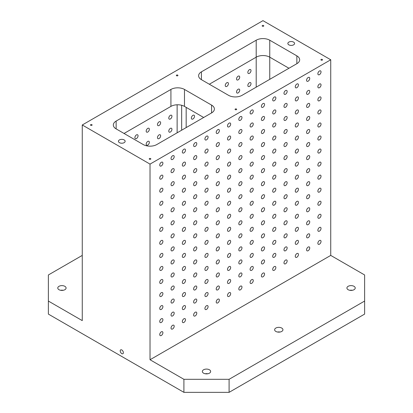 <?xml version="1.0" encoding="UTF-8"?>
<svg xmlns="http://www.w3.org/2000/svg" width="413" height="413" viewBox="0 0 413 413"><rect width="100%" height="100%" fill="white"/><g stroke="black" fill="none" stroke-linecap="round" stroke-linejoin="round"><path stroke-width="0.62" d="M161.323 162.288A2.235 1.291 -60 0 1 162.438 162.175A2.235 1.291 -60 0 1 162.438 164.756A2.235 1.291 -60 0 1 160.203 166.047A2.235 1.291 -60 0 1 159.862 164.255A2.235 1.291 -60 0 1 161.323 162.288M116.141 121.071A9.582 5.534 0 0 0 113.332 124.984A9.582 5.534 0 0 0 116.141 128.897L116.141 121.071L170.92 89.445A9.582 5.534 0 0 1 184.477 89.445L184.477 106.399A9.582 5.534 0 0 0 170.92 106.399L124.05 133.461L170.951 106.384M184.477 106.399L203.676 117.488M269.751 79.337L269.751 57.17L288.95 68.253L269.751 57.17A9.582 5.534 0 0 0 256.199 57.17L209.324 84.231L256.199 57.17L256.199 40.211L201.415 71.841A9.582 5.534 0 0 0 198.612 75.755A9.582 5.534 0 0 0 201.415 79.663L228.523 95.315A9.582 5.534 0 0 0 242.08 95.315L296.859 63.69A9.582 5.534 0 0 0 299.668 59.777A9.582 5.534 0 0 0 296.859 55.863L269.751 40.211A9.582 5.534 0 0 0 256.199 40.211M192.948 115.335A2.235 1.291 120 0 0 191.487 117.307A2.235 1.291 120 0 0 191.828 119.099A2.235 1.291 120 0 0 192.948 118.985A2.235 1.291 120 0 0 194.409 117.018A2.235 1.291 120 0 0 194.064 115.227A2.235 1.291 120 0 0 192.948 115.335M226.83 82.729A2.235 1.291 120 0 0 225.369 84.701A2.235 1.291 120 0 0 225.715 86.493A2.235 1.291 120 0 0 226.83 86.384A2.235 1.291 120 0 0 228.291 84.412A2.235 1.291 120 0 0 227.95 82.621A2.235 1.291 120 0 0 226.83 82.729M238.125 76.209A2.235 1.291 120 0 0 236.664 78.181A2.235 1.291 120 0 0 237.005 79.972A2.235 1.291 120 0 0 238.125 79.859A2.235 1.291 120 0 0 239.586 77.892A2.235 1.291 120 0 0 239.246 76.1A2.235 1.291 120 0 0 238.125 76.209M238.125 89.249A2.235 1.291 120 0 0 236.664 91.221A2.235 1.291 120 0 0 237.005 93.013A2.235 1.291 120 0 0 238.125 92.904A2.235 1.291 120 0 0 239.586 90.932A2.235 1.291 120 0 0 239.246 89.141A2.235 1.291 120 0 0 238.125 89.249M249.421 69.689A2.235 1.291 120 0 0 247.96 71.661A2.235 1.291 120 0 0 248.301 73.452A2.235 1.291 120 0 0 249.421 73.338A2.235 1.291 120 0 0 250.882 71.372A2.235 1.291 120 0 0 250.536 69.58A2.235 1.291 120 0 0 249.421 69.689M249.421 82.729A2.235 1.291 120 0 0 247.96 84.701A2.235 1.291 120 0 0 248.301 86.493A2.235 1.291 120 0 0 249.421 86.384A2.235 1.291 120 0 0 250.882 84.412A2.235 1.291 120 0 0 250.536 82.621A2.235 1.291 120 0 0 249.421 82.729M136.471 134.896A2.235 1.291 120 0 0 135.01 136.868A2.235 1.291 120 0 0 135.356 138.66A2.235 1.291 120 0 0 136.471 138.551A2.235 1.291 120 0 0 137.932 136.579A2.235 1.291 120 0 0 137.591 134.788A2.235 1.291 120 0 0 136.471 134.896M147.766 128.376A2.235 1.291 120 0 0 146.305 130.348A2.235 1.291 120 0 0 146.651 132.139A2.235 1.291 120 0 0 147.766 132.031A2.235 1.291 120 0 0 149.227 130.059A2.235 1.291 120 0 0 148.886 128.267A2.235 1.291 120 0 0 147.766 128.376M147.766 141.422A2.235 1.291 120 0 0 146.305 143.388A2.235 1.291 120 0 0 146.651 145.18A2.235 1.291 120 0 0 147.766 145.071A2.235 1.291 120 0 0 149.227 143.099A2.235 1.291 120 0 0 148.886 141.308A2.235 1.291 120 0 0 147.766 141.422M159.062 121.856A2.235 1.291 120 0 0 157.601 123.828A2.235 1.291 120 0 0 157.942 125.619A2.235 1.291 120 0 0 159.062 125.511A2.235 1.291 120 0 0 160.523 123.539A2.235 1.291 120 0 0 160.182 121.747A2.235 1.291 120 0 0 159.062 121.856M159.062 134.896A2.235 1.291 120 0 0 157.601 136.868A2.235 1.291 120 0 0 157.942 138.66A2.235 1.291 120 0 0 159.062 138.551A2.235 1.291 120 0 0 160.523 136.579A2.235 1.291 120 0 0 160.182 134.788A2.235 1.291 120 0 0 159.062 134.896M170.357 115.335A2.235 1.291 120 0 0 168.896 117.307A2.235 1.291 120 0 0 169.237 119.099A2.235 1.291 120 0 0 170.357 118.985A2.235 1.291 120 0 0 171.818 117.018A2.235 1.291 120 0 0 171.472 115.227A2.235 1.291 120 0 0 170.357 115.335M170.357 128.376A2.235 1.291 120 0 0 168.896 130.348A2.235 1.291 120 0 0 169.237 132.139A2.235 1.291 120 0 0 170.357 132.031A2.235 1.291 120 0 0 171.818 130.059A2.235 1.291 120 0 0 171.472 128.267A2.235 1.291 120 0 0 170.357 128.376M186.17 107.38L186.17 127.596M181.653 105.274L181.653 130.203M330.741 59.777L262.973 20.65L82.259 124.984L150.027 164.111L330.741 59.777L330.741 255.41L364.627 274.97L364.627 314.097L229.091 392.35L183.909 392.35L183.909 379.31L229.091 379.31L229.091 392.35M183.909 392.35L48.373 314.097L48.373 274.97L82.259 255.41M280.06 332.031A4.151 2.395 0 0 0 277.515 332.031M288.837 42.105A3.356 1.936 180 0 1 292.497 41.682A3.356 1.936 180 0 1 294.567 43.473A3.356 1.936 180 0 1 291.211 45.409A3.356 1.936 180 0 1 287.856 43.473A3.356 1.936 180 0 1 288.837 42.105M119.419 139.919A3.356 1.936 180 0 1 123.074 139.501A3.356 1.936 180 0 1 125.144 141.287A3.356 1.936 180 0 1 121.789 143.223A3.356 1.936 180 0 1 118.433 141.287A3.356 1.936 180 0 1 119.419 139.919M262.41 25.539A0.8 0.459 180 0 1 263.277 25.441A0.8 0.459 180 0 1 263.773 25.869A0.8 0.459 180 0 1 262.973 26.329A0.8 0.459 180 0 1 262.178 25.869A0.8 0.459 180 0 1 262.41 25.539M90.726 124.659A0.8 0.459 180 0 1 91.598 124.561A0.8 0.459 180 0 1 92.094 124.984A0.8 0.459 180 0 1 91.294 125.449A0.8 0.459 180 0 1 90.493 124.984A0.8 0.459 180 0 1 90.726 124.659M149.46 158.571A0.8 0.459 180 0 1 150.332 158.468A0.8 0.459 180 0 1 150.822 158.897A0.8 0.459 180 0 1 150.027 159.356A0.8 0.459 180 0 1 149.227 158.897A0.8 0.459 180 0 1 149.46 158.571M235.302 109.011A0.8 0.459 180 0 1 236.174 108.908A0.8 0.459 180 0 1 236.664 109.337A0.8 0.459 180 0 1 235.864 109.796A0.8 0.459 180 0 1 235.069 109.337A0.8 0.459 180 0 1 235.302 109.011M321.144 59.451A0.8 0.459 180 0 1 322.011 59.348A0.8 0.459 180 0 1 322.507 59.777A0.8 0.459 180 0 1 321.706 60.236A0.8 0.459 180 0 1 320.906 59.777A0.8 0.459 180 0 1 321.144 59.451M176.568 75.099A0.8 0.459 180 0 1 177.44 75.001A0.8 0.459 180 0 1 177.931 75.424A0.8 0.459 180 0 1 177.136 75.889A0.8 0.459 180 0 1 176.336 75.424A0.8 0.459 180 0 1 176.568 75.099M121.789 353.616A2.235 1.291 60 0 1 120.328 351.644A2.235 1.291 60 0 1 120.668 349.852A2.235 1.291 60 0 1 122.909 351.143A2.235 1.291 60 0 1 122.909 353.724A2.235 1.291 60 0 1 121.789 353.616M352.346 290.298A4.151 2.395 0 0 0 349.801 290.298M348.138 286.317A4.151 2.395 180 0 1 352.661 285.801A4.151 2.395 180 0 1 355.226 288.016A4.151 2.395 180 0 1 351.076 290.411A4.151 2.395 180 0 1 346.92 288.016A4.151 2.395 180 0 1 348.138 286.317M63.199 290.298A4.151 2.395 0 0 0 60.654 290.298M58.992 286.317A4.151 2.395 180 0 1 63.514 285.801A4.151 2.395 180 0 1 66.08 288.016A4.151 2.395 180 0 1 61.924 290.411A4.151 2.395 180 0 1 57.774 288.016A4.151 2.395 180 0 1 58.992 286.317M207.775 373.765A4.151 2.395 0 0 0 205.225 373.765M203.563 369.785A4.151 2.395 180 0 1 208.09 369.268A4.151 2.395 180 0 1 210.651 371.483A4.151 2.395 180 0 1 206.5 373.879A4.151 2.395 180 0 1 202.349 371.483A4.151 2.395 180 0 1 203.563 369.785M275.848 328.051A4.151 2.395 180 0 1 280.375 327.535A4.151 2.395 180 0 1 282.941 329.75A4.151 2.395 180 0 1 278.785 332.145A4.151 2.395 180 0 1 274.635 329.75A4.151 2.395 180 0 1 275.848 328.051M251.677 201.415A2.235 1.291 -60 0 1 252.797 201.301A2.235 1.291 -60 0 1 252.797 203.883A2.235 1.291 -60 0 1 250.562 205.178A2.235 1.291 -60 0 1 250.216 203.382A2.235 1.291 -60 0 1 251.677 201.415M251.677 214.455A2.235 1.291 -60 0 1 252.797 214.347A2.235 1.291 -60 0 1 252.797 216.928A2.235 1.291 -60 0 1 250.562 218.219A2.235 1.291 -60 0 1 250.216 216.427A2.235 1.291 -60 0 1 251.677 214.455M251.677 188.369A2.235 1.291 -60 0 1 252.797 188.261A2.235 1.291 -60 0 1 252.797 190.842A2.235 1.291 -60 0 1 250.562 192.133A2.235 1.291 -60 0 1 250.216 190.341A2.235 1.291 -60 0 1 251.677 188.369M251.677 227.496A2.235 1.291 -60 0 1 252.797 227.387A2.235 1.291 -60 0 1 252.797 229.969A2.235 1.291 -60 0 1 250.562 231.259A2.235 1.291 -60 0 1 250.216 229.468A2.235 1.291 -60 0 1 251.677 227.496M251.677 240.542A2.235 1.291 -60 0 1 252.797 240.428A2.235 1.291 -60 0 1 252.797 243.009A2.235 1.291 -60 0 1 250.562 244.305A2.235 1.291 -60 0 1 250.216 242.508A2.235 1.291 -60 0 1 251.677 240.542M251.677 253.582A2.235 1.291 -60 0 1 252.797 253.474A2.235 1.291 -60 0 1 252.797 256.055A2.235 1.291 -60 0 1 250.562 257.345A2.235 1.291 -60 0 1 250.216 255.554A2.235 1.291 -60 0 1 251.677 253.582M251.677 266.622A2.235 1.291 -60 0 1 252.797 266.514A2.235 1.291 -60 0 1 252.797 269.095A2.235 1.291 -60 0 1 250.562 270.386A2.235 1.291 -60 0 1 250.216 268.595A2.235 1.291 -60 0 1 251.677 266.622M251.677 279.668A2.235 1.291 -60 0 1 252.797 279.555A2.235 1.291 -60 0 1 252.797 282.136A2.235 1.291 -60 0 1 250.562 283.432A2.235 1.291 -60 0 1 250.216 281.635A2.235 1.291 -60 0 1 251.677 279.668M262.973 103.596A2.235 1.291 -60 0 1 264.093 103.487A2.235 1.291 -60 0 1 264.093 106.069A2.235 1.291 -60 0 1 261.857 107.359A2.235 1.291 -60 0 1 261.512 105.568A2.235 1.291 -60 0 1 262.973 103.596M262.973 116.642A2.235 1.291 -60 0 1 264.093 116.528A2.235 1.291 -60 0 1 264.093 119.109A2.235 1.291 -60 0 1 261.857 120.4A2.235 1.291 -60 0 1 261.512 118.608A2.235 1.291 -60 0 1 262.973 116.642M262.973 129.682A2.235 1.291 -60 0 1 264.093 129.568A2.235 1.291 -60 0 1 264.093 132.155A2.235 1.291 -60 0 1 261.857 133.445A2.235 1.291 -60 0 1 261.512 131.654A2.235 1.291 -60 0 1 262.973 129.682M262.973 194.895A2.235 1.291 -60 0 1 264.093 194.781A2.235 1.291 -60 0 1 264.093 197.362A2.235 1.291 -60 0 1 261.857 198.653A2.235 1.291 -60 0 1 261.512 196.862A2.235 1.291 -60 0 1 262.973 194.895M262.973 207.935A2.235 1.291 -60 0 1 264.093 207.822A2.235 1.291 -60 0 1 264.093 210.408A2.235 1.291 -60 0 1 261.857 211.699A2.235 1.291 -60 0 1 261.512 209.907A2.235 1.291 -60 0 1 262.973 207.935M262.973 181.849A2.235 1.291 -60 0 1 264.093 181.741A2.235 1.291 -60 0 1 264.093 184.322A2.235 1.291 -60 0 1 261.857 185.613A2.235 1.291 -60 0 1 261.512 183.821A2.235 1.291 -60 0 1 262.973 181.849M262.973 220.976A2.235 1.291 -60 0 1 264.093 220.867A2.235 1.291 -60 0 1 264.093 223.448A2.235 1.291 -60 0 1 261.857 224.739A2.235 1.291 -60 0 1 261.512 222.948A2.235 1.291 -60 0 1 262.973 220.976M262.973 234.021A2.235 1.291 -60 0 1 264.093 233.908A2.235 1.291 -60 0 1 264.093 236.489A2.235 1.291 -60 0 1 261.857 237.78A2.235 1.291 -60 0 1 261.512 235.988A2.235 1.291 -60 0 1 262.973 234.021M262.973 247.062A2.235 1.291 -60 0 1 264.093 246.948A2.235 1.291 -60 0 1 264.093 249.535A2.235 1.291 -60 0 1 261.857 250.825A2.235 1.291 -60 0 1 261.512 249.034A2.235 1.291 -60 0 1 262.973 247.062M262.973 260.102A2.235 1.291 -60 0 1 264.093 259.994A2.235 1.291 -60 0 1 264.093 262.575A2.235 1.291 -60 0 1 261.857 263.866A2.235 1.291 -60 0 1 261.512 262.074A2.235 1.291 -60 0 1 262.973 260.102M262.973 273.148A2.235 1.291 -60 0 1 264.093 273.034A2.235 1.291 -60 0 1 264.093 275.616A2.235 1.291 -60 0 1 261.857 276.906A2.235 1.291 -60 0 1 261.512 275.115A2.235 1.291 -60 0 1 262.973 273.148M274.268 97.076A2.235 1.291 -60 0 1 275.388 96.967A2.235 1.291 -60 0 1 275.388 99.548A2.235 1.291 -60 0 1 273.153 100.839A2.235 1.291 -60 0 1 272.807 99.048A2.235 1.291 -60 0 1 274.268 97.076M274.268 110.116A2.235 1.291 -60 0 1 275.388 110.008A2.235 1.291 -60 0 1 275.388 112.589A2.235 1.291 -60 0 1 273.153 113.88A2.235 1.291 -60 0 1 272.807 112.088A2.235 1.291 -60 0 1 274.268 110.116M274.268 123.162A2.235 1.291 -60 0 1 275.388 123.048A2.235 1.291 -60 0 1 275.388 125.629A2.235 1.291 -60 0 1 273.153 126.925A2.235 1.291 -60 0 1 272.807 125.129A2.235 1.291 -60 0 1 274.268 123.162M274.268 188.369A2.235 1.291 -60 0 1 275.388 188.261A2.235 1.291 -60 0 1 275.388 190.842A2.235 1.291 -60 0 1 273.153 192.133A2.235 1.291 -60 0 1 272.807 190.341A2.235 1.291 -60 0 1 274.268 188.369M274.268 201.415A2.235 1.291 -60 0 1 275.388 201.301A2.235 1.291 -60 0 1 275.388 203.883A2.235 1.291 -60 0 1 273.153 205.178A2.235 1.291 -60 0 1 272.807 203.382A2.235 1.291 -60 0 1 274.268 201.415M274.268 175.329A2.235 1.291 -60 0 1 275.388 175.22A2.235 1.291 -60 0 1 275.388 177.802A2.235 1.291 -60 0 1 273.153 179.092A2.235 1.291 -60 0 1 272.807 177.301A2.235 1.291 -60 0 1 274.268 175.329M274.268 214.455A2.235 1.291 -60 0 1 275.388 214.347A2.235 1.291 -60 0 1 275.388 216.928A2.235 1.291 -60 0 1 273.153 218.219A2.235 1.291 -60 0 1 272.807 216.427A2.235 1.291 -60 0 1 274.268 214.455M274.268 227.496A2.235 1.291 -60 0 1 275.388 227.387A2.235 1.291 -60 0 1 275.388 229.969A2.235 1.291 -60 0 1 273.153 231.259A2.235 1.291 -60 0 1 272.807 229.468A2.235 1.291 -60 0 1 274.268 227.496M274.268 240.542A2.235 1.291 -60 0 1 275.388 240.428A2.235 1.291 -60 0 1 275.388 243.009A2.235 1.291 -60 0 1 273.153 244.305A2.235 1.291 -60 0 1 272.807 242.508A2.235 1.291 -60 0 1 274.268 240.542M274.268 253.582A2.235 1.291 -60 0 1 275.388 253.474A2.235 1.291 -60 0 1 275.388 256.055A2.235 1.291 -60 0 1 273.153 257.345A2.235 1.291 -60 0 1 272.807 255.554A2.235 1.291 -60 0 1 274.268 253.582M274.268 266.622A2.235 1.291 -60 0 1 275.388 266.514A2.235 1.291 -60 0 1 275.388 269.095A2.235 1.291 -60 0 1 273.153 270.386A2.235 1.291 -60 0 1 272.807 268.595A2.235 1.291 -60 0 1 274.268 266.622M285.564 90.555A2.235 1.291 -60 0 1 286.684 90.447A2.235 1.291 -60 0 1 286.684 93.028A2.235 1.291 -60 0 1 284.443 94.319A2.235 1.291 -60 0 1 284.103 92.527A2.235 1.291 -60 0 1 285.564 90.555M285.564 103.596A2.235 1.291 -60 0 1 286.684 103.487A2.235 1.291 -60 0 1 286.684 106.069A2.235 1.291 -60 0 1 284.443 107.359A2.235 1.291 -60 0 1 284.103 105.568A2.235 1.291 -60 0 1 285.564 103.596M285.564 116.642A2.235 1.291 -60 0 1 286.684 116.528A2.235 1.291 -60 0 1 286.684 119.109A2.235 1.291 -60 0 1 284.443 120.4A2.235 1.291 -60 0 1 284.103 118.608A2.235 1.291 -60 0 1 285.564 116.642M285.564 181.849A2.235 1.291 -60 0 1 286.684 181.741A2.235 1.291 -60 0 1 286.684 184.322A2.235 1.291 -60 0 1 284.443 185.613A2.235 1.291 -60 0 1 284.103 183.821A2.235 1.291 -60 0 1 285.564 181.849M285.564 194.895A2.235 1.291 -60 0 1 286.684 194.781A2.235 1.291 -60 0 1 286.684 197.362A2.235 1.291 -60 0 1 284.443 198.653A2.235 1.291 -60 0 1 284.103 196.862A2.235 1.291 -60 0 1 285.564 194.895M285.564 168.809A2.235 1.291 -60 0 1 286.684 168.695A2.235 1.291 -60 0 1 286.684 171.281A2.235 1.291 -60 0 1 284.443 172.572A2.235 1.291 -60 0 1 284.103 170.781A2.235 1.291 -60 0 1 285.564 168.809M285.564 207.935A2.235 1.291 -60 0 1 286.684 207.822A2.235 1.291 -60 0 1 286.684 210.408A2.235 1.291 -60 0 1 284.443 211.699A2.235 1.291 -60 0 1 284.103 209.907A2.235 1.291 -60 0 1 285.564 207.935M285.564 220.976A2.235 1.291 -60 0 1 286.684 220.867A2.235 1.291 -60 0 1 286.684 223.448A2.235 1.291 -60 0 1 284.443 224.739A2.235 1.291 -60 0 1 284.103 222.948A2.235 1.291 -60 0 1 285.564 220.976M285.564 234.021A2.235 1.291 -60 0 1 286.684 233.908A2.235 1.291 -60 0 1 286.684 236.489A2.235 1.291 -60 0 1 284.443 237.78A2.235 1.291 -60 0 1 284.103 235.988A2.235 1.291 -60 0 1 285.564 234.021M285.564 247.062A2.235 1.291 -60 0 1 286.684 246.948A2.235 1.291 -60 0 1 286.684 249.535A2.235 1.291 -60 0 1 284.443 250.825A2.235 1.291 -60 0 1 284.103 249.034A2.235 1.291 -60 0 1 285.564 247.062M285.564 260.102A2.235 1.291 -60 0 1 286.684 259.994A2.235 1.291 -60 0 1 286.684 262.575A2.235 1.291 -60 0 1 284.443 263.866A2.235 1.291 -60 0 1 284.103 262.074A2.235 1.291 -60 0 1 285.564 260.102M296.859 84.035A2.235 1.291 -60 0 1 297.974 83.922A2.235 1.291 -60 0 1 297.974 86.508A2.235 1.291 -60 0 1 295.739 87.799A2.235 1.291 -60 0 1 295.398 86.007A2.235 1.291 -60 0 1 296.859 84.035M296.859 97.076A2.235 1.291 -60 0 1 297.974 96.967A2.235 1.291 -60 0 1 297.974 99.548A2.235 1.291 -60 0 1 295.739 100.839A2.235 1.291 -60 0 1 295.398 99.048A2.235 1.291 -60 0 1 296.859 97.076M296.859 110.116A2.235 1.291 -60 0 1 297.974 110.008A2.235 1.291 -60 0 1 297.974 112.589A2.235 1.291 -60 0 1 295.739 113.88A2.235 1.291 -60 0 1 295.398 112.088A2.235 1.291 -60 0 1 296.859 110.116M296.859 175.329A2.235 1.291 -60 0 1 297.974 175.22A2.235 1.291 -60 0 1 297.974 177.802A2.235 1.291 -60 0 1 295.739 179.092A2.235 1.291 -60 0 1 295.398 177.301A2.235 1.291 -60 0 1 296.859 175.329M296.859 188.369A2.235 1.291 -60 0 1 297.974 188.261A2.235 1.291 -60 0 1 297.974 190.842A2.235 1.291 -60 0 1 295.739 192.133A2.235 1.291 -60 0 1 295.398 190.341A2.235 1.291 -60 0 1 296.859 188.369M296.859 162.288A2.235 1.291 -60 0 1 297.974 162.175A2.235 1.291 -60 0 1 297.974 164.761A2.235 1.291 -60 0 1 295.739 166.052A2.235 1.291 -60 0 1 295.398 164.26A2.235 1.291 -60 0 1 296.859 162.288M296.859 201.415A2.235 1.291 -60 0 1 297.974 201.301A2.235 1.291 -60 0 1 297.974 203.888A2.235 1.291 -60 0 1 295.739 205.178A2.235 1.291 -60 0 1 295.398 203.387A2.235 1.291 -60 0 1 296.859 201.415M296.859 214.455A2.235 1.291 -60 0 1 297.974 214.347A2.235 1.291 -60 0 1 297.974 216.928A2.235 1.291 -60 0 1 295.739 218.219A2.235 1.291 -60 0 1 295.398 216.427A2.235 1.291 -60 0 1 296.859 214.455M296.859 227.496A2.235 1.291 -60 0 1 297.974 227.387A2.235 1.291 -60 0 1 297.974 229.969A2.235 1.291 -60 0 1 295.739 231.259A2.235 1.291 -60 0 1 295.398 229.468A2.235 1.291 -60 0 1 296.859 227.496M296.859 240.542A2.235 1.291 -60 0 1 297.974 240.428A2.235 1.291 -60 0 1 297.974 243.014A2.235 1.291 -60 0 1 295.739 244.305A2.235 1.291 -60 0 1 295.398 242.514A2.235 1.291 -60 0 1 296.859 240.542M296.859 253.582A2.235 1.291 -60 0 1 297.974 253.474A2.235 1.291 -60 0 1 297.974 256.055A2.235 1.291 -60 0 1 295.739 257.345A2.235 1.291 -60 0 1 295.398 255.554A2.235 1.291 -60 0 1 296.859 253.582M308.155 77.515A2.235 1.291 -60 0 1 309.27 77.401A2.235 1.291 -60 0 1 309.27 79.983A2.235 1.291 -60 0 1 307.035 81.273A2.235 1.291 -60 0 1 306.694 79.482A2.235 1.291 -60 0 1 308.155 77.515M308.155 90.555A2.235 1.291 -60 0 1 309.27 90.447A2.235 1.291 -60 0 1 309.27 93.028A2.235 1.291 -60 0 1 307.035 94.319A2.235 1.291 -60 0 1 306.694 92.527A2.235 1.291 -60 0 1 308.155 90.555M308.155 103.596A2.235 1.291 -60 0 1 309.27 103.487A2.235 1.291 -60 0 1 309.27 106.069A2.235 1.291 -60 0 1 307.035 107.359A2.235 1.291 -60 0 1 306.694 105.568A2.235 1.291 -60 0 1 308.155 103.596M308.155 168.809A2.235 1.291 -60 0 1 309.27 168.7A2.235 1.291 -60 0 1 309.27 171.281A2.235 1.291 -60 0 1 307.035 172.572A2.235 1.291 -60 0 1 306.694 170.781A2.235 1.291 -60 0 1 308.155 168.809M308.155 181.849A2.235 1.291 -60 0 1 309.27 181.741A2.235 1.291 -60 0 1 309.27 184.322A2.235 1.291 -60 0 1 307.035 185.613A2.235 1.291 -60 0 1 306.694 183.821A2.235 1.291 -60 0 1 308.155 181.849M308.155 155.768A2.235 1.291 -60 0 1 309.27 155.655A2.235 1.291 -60 0 1 309.27 158.236A2.235 1.291 -60 0 1 307.035 159.526A2.235 1.291 -60 0 1 306.694 157.735A2.235 1.291 -60 0 1 308.155 155.768M308.155 194.895A2.235 1.291 -60 0 1 309.27 194.781A2.235 1.291 -60 0 1 309.27 197.362A2.235 1.291 -60 0 1 307.035 198.653A2.235 1.291 -60 0 1 306.694 196.862A2.235 1.291 -60 0 1 308.155 194.895M308.155 207.935A2.235 1.291 -60 0 1 309.27 207.827A2.235 1.291 -60 0 1 309.27 210.408A2.235 1.291 -60 0 1 307.035 211.699A2.235 1.291 -60 0 1 306.694 209.907A2.235 1.291 -60 0 1 308.155 207.935M308.155 220.976A2.235 1.291 -60 0 1 309.27 220.867A2.235 1.291 -60 0 1 309.27 223.448A2.235 1.291 -60 0 1 307.035 224.739A2.235 1.291 -60 0 1 306.694 222.948A2.235 1.291 -60 0 1 308.155 220.976M308.155 234.021A2.235 1.291 -60 0 1 309.27 233.908A2.235 1.291 -60 0 1 309.27 236.489A2.235 1.291 -60 0 1 307.035 237.78A2.235 1.291 -60 0 1 306.694 235.988A2.235 1.291 -60 0 1 308.155 234.021M308.155 247.062A2.235 1.291 -60 0 1 309.27 246.953A2.235 1.291 -60 0 1 309.27 249.535A2.235 1.291 -60 0 1 307.035 250.825A2.235 1.291 -60 0 1 306.694 249.034A2.235 1.291 -60 0 1 308.155 247.062M319.45 70.995A2.235 1.291 -60 0 1 320.565 70.881A2.235 1.291 -60 0 1 320.565 73.462A2.235 1.291 -60 0 1 318.33 74.753A2.235 1.291 -60 0 1 317.989 72.962A2.235 1.291 -60 0 1 319.45 70.995M319.45 84.035A2.235 1.291 -60 0 1 320.565 83.922A2.235 1.291 -60 0 1 320.565 86.508A2.235 1.291 -60 0 1 318.33 87.799A2.235 1.291 -60 0 1 317.989 86.007A2.235 1.291 -60 0 1 319.45 84.035M319.45 97.076A2.235 1.291 -60 0 1 320.565 96.967A2.235 1.291 -60 0 1 320.565 99.548A2.235 1.291 -60 0 1 318.33 100.839A2.235 1.291 -60 0 1 317.989 99.048A2.235 1.291 -60 0 1 319.45 97.076M319.45 110.121A2.235 1.291 -60 0 1 320.565 110.008A2.235 1.291 -60 0 1 320.565 112.589A2.235 1.291 -60 0 1 318.33 113.88A2.235 1.291 -60 0 1 317.989 112.088A2.235 1.291 -60 0 1 319.45 110.121M319.45 123.162A2.235 1.291 -60 0 1 320.565 123.048A2.235 1.291 -60 0 1 320.565 125.635A2.235 1.291 -60 0 1 318.33 126.925A2.235 1.291 -60 0 1 317.989 125.134A2.235 1.291 -60 0 1 319.45 123.162M319.45 136.202A2.235 1.291 -60 0 1 320.565 136.094A2.235 1.291 -60 0 1 320.565 138.675A2.235 1.291 -60 0 1 318.33 139.966A2.235 1.291 -60 0 1 317.989 138.174A2.235 1.291 -60 0 1 319.45 136.202M319.45 149.248A2.235 1.291 -60 0 1 320.565 149.134A2.235 1.291 -60 0 1 320.565 151.716A2.235 1.291 -60 0 1 318.33 153.006A2.235 1.291 -60 0 1 317.989 151.215A2.235 1.291 -60 0 1 319.45 149.248M319.45 162.288A2.235 1.291 -60 0 1 320.565 162.175A2.235 1.291 -60 0 1 320.565 164.761A2.235 1.291 -60 0 1 318.33 166.052A2.235 1.291 -60 0 1 317.989 164.26A2.235 1.291 -60 0 1 319.45 162.288M319.45 175.329A2.235 1.291 -60 0 1 320.565 175.22A2.235 1.291 -60 0 1 320.565 177.802A2.235 1.291 -60 0 1 318.33 179.092A2.235 1.291 -60 0 1 317.989 177.301A2.235 1.291 -60 0 1 319.45 175.329M319.45 188.369A2.235 1.291 -60 0 1 320.565 188.261A2.235 1.291 -60 0 1 320.565 190.842A2.235 1.291 -60 0 1 318.33 192.133A2.235 1.291 -60 0 1 317.989 190.341A2.235 1.291 -60 0 1 319.45 188.369M319.45 201.415A2.235 1.291 -60 0 1 320.565 201.301A2.235 1.291 -60 0 1 320.565 203.888A2.235 1.291 -60 0 1 318.33 205.178A2.235 1.291 -60 0 1 317.989 203.387A2.235 1.291 -60 0 1 319.45 201.415M319.45 214.455A2.235 1.291 -60 0 1 320.565 214.347A2.235 1.291 -60 0 1 320.565 216.928A2.235 1.291 -60 0 1 318.33 218.219A2.235 1.291 -60 0 1 317.989 216.427A2.235 1.291 -60 0 1 319.45 214.455M319.45 227.496A2.235 1.291 -60 0 1 320.565 227.387A2.235 1.291 -60 0 1 320.565 229.969A2.235 1.291 -60 0 1 318.33 231.259A2.235 1.291 -60 0 1 317.989 229.468A2.235 1.291 -60 0 1 319.45 227.496M319.45 240.542A2.235 1.291 -60 0 1 320.565 240.428A2.235 1.291 -60 0 1 320.565 243.014A2.235 1.291 -60 0 1 318.33 244.305A2.235 1.291 -60 0 1 317.989 242.514A2.235 1.291 -60 0 1 319.45 240.542M229.091 227.496A2.235 1.291 -60 0 1 230.206 227.387A2.235 1.291 -60 0 1 230.206 229.969A2.235 1.291 -60 0 1 227.971 231.259A2.235 1.291 -60 0 1 227.63 229.468A2.235 1.291 -60 0 1 229.091 227.496M229.091 240.542A2.235 1.291 -60 0 1 230.206 240.428A2.235 1.291 -60 0 1 230.206 243.009A2.235 1.291 -60 0 1 227.971 244.305A2.235 1.291 -60 0 1 227.63 242.508A2.235 1.291 -60 0 1 229.091 240.542M229.091 214.455A2.235 1.291 -60 0 1 230.206 214.347A2.235 1.291 -60 0 1 230.206 216.928A2.235 1.291 -60 0 1 227.971 218.219A2.235 1.291 -60 0 1 227.63 216.427A2.235 1.291 -60 0 1 229.091 214.455M161.323 175.329A2.235 1.291 -60 0 1 162.438 175.215A2.235 1.291 -60 0 1 162.438 177.802A2.235 1.291 -60 0 1 160.203 179.092A2.235 1.291 -60 0 1 159.862 177.301A2.235 1.291 -60 0 1 161.323 175.329M161.323 188.369A2.235 1.291 -60 0 1 162.438 188.261A2.235 1.291 -60 0 1 162.438 190.842A2.235 1.291 -60 0 1 160.203 192.133A2.235 1.291 -60 0 1 159.862 190.341A2.235 1.291 -60 0 1 161.323 188.369M161.323 201.415A2.235 1.291 -60 0 1 162.438 201.301A2.235 1.291 -60 0 1 162.438 203.883A2.235 1.291 -60 0 1 160.203 205.173A2.235 1.291 -60 0 1 159.862 203.382A2.235 1.291 -60 0 1 161.323 201.415M161.323 214.455A2.235 1.291 -60 0 1 162.438 214.342A2.235 1.291 -60 0 1 162.438 216.928A2.235 1.291 -60 0 1 160.203 218.219A2.235 1.291 -60 0 1 159.862 216.427A2.235 1.291 -60 0 1 161.323 214.455M161.323 227.496A2.235 1.291 -60 0 1 162.438 227.387A2.235 1.291 -60 0 1 162.438 229.969A2.235 1.291 -60 0 1 160.203 231.259A2.235 1.291 -60 0 1 159.862 229.468A2.235 1.291 -60 0 1 161.323 227.496M161.323 240.542A2.235 1.291 -60 0 1 162.438 240.428A2.235 1.291 -60 0 1 162.438 243.009A2.235 1.291 -60 0 1 160.203 244.3A2.235 1.291 -60 0 1 159.862 242.508A2.235 1.291 -60 0 1 161.323 240.542M161.323 253.582A2.235 1.291 -60 0 1 162.438 253.468A2.235 1.291 -60 0 1 162.438 256.055A2.235 1.291 -60 0 1 160.203 257.345A2.235 1.291 -60 0 1 159.862 255.554A2.235 1.291 -60 0 1 161.323 253.582M161.323 266.622A2.235 1.291 -60 0 1 162.438 266.514A2.235 1.291 -60 0 1 162.438 269.095A2.235 1.291 -60 0 1 160.203 270.386A2.235 1.291 -60 0 1 159.862 268.595A2.235 1.291 -60 0 1 161.323 266.622M161.323 279.668A2.235 1.291 -60 0 1 162.438 279.555A2.235 1.291 -60 0 1 162.438 282.136A2.235 1.291 -60 0 1 160.203 283.426A2.235 1.291 -60 0 1 159.862 281.635A2.235 1.291 -60 0 1 161.323 279.668M161.323 292.709A2.235 1.291 -60 0 1 162.438 292.595A2.235 1.291 -60 0 1 162.438 295.181A2.235 1.291 -60 0 1 160.203 296.472A2.235 1.291 -60 0 1 159.862 294.681A2.235 1.291 -60 0 1 161.323 292.709M161.323 305.749A2.235 1.291 -60 0 1 162.438 305.641A2.235 1.291 -60 0 1 162.438 308.222A2.235 1.291 -60 0 1 160.203 309.513A2.235 1.291 -60 0 1 159.862 307.721A2.235 1.291 -60 0 1 161.323 305.749M161.323 318.795A2.235 1.291 -60 0 1 162.438 318.681A2.235 1.291 -60 0 1 162.438 321.262A2.235 1.291 -60 0 1 160.203 322.553A2.235 1.291 -60 0 1 159.862 320.762A2.235 1.291 -60 0 1 161.323 318.795M161.323 331.835A2.235 1.291 -60 0 1 162.438 331.722A2.235 1.291 -60 0 1 162.438 334.308A2.235 1.291 -60 0 1 160.203 335.599A2.235 1.291 -60 0 1 159.862 333.807A2.235 1.291 -60 0 1 161.323 331.835M172.613 155.763A2.235 1.291 -60 0 1 173.734 155.655A2.235 1.291 -60 0 1 173.734 158.236A2.235 1.291 -60 0 1 171.498 159.526A2.235 1.291 -60 0 1 171.152 157.735A2.235 1.291 -60 0 1 172.613 155.763M172.613 168.809A2.235 1.291 -60 0 1 173.734 168.695A2.235 1.291 -60 0 1 173.734 171.276A2.235 1.291 -60 0 1 171.498 172.572A2.235 1.291 -60 0 1 171.152 170.775A2.235 1.291 -60 0 1 172.613 168.809M172.613 181.849A2.235 1.291 -60 0 1 173.734 181.741A2.235 1.291 -60 0 1 173.734 184.322A2.235 1.291 -60 0 1 171.498 185.613A2.235 1.291 -60 0 1 171.152 183.821A2.235 1.291 -60 0 1 172.613 181.849M172.613 194.89A2.235 1.291 -60 0 1 173.734 194.781A2.235 1.291 -60 0 1 173.734 197.362A2.235 1.291 -60 0 1 171.498 198.653A2.235 1.291 -60 0 1 171.152 196.862A2.235 1.291 -60 0 1 172.613 194.89M172.613 207.935A2.235 1.291 -60 0 1 173.734 207.822A2.235 1.291 -60 0 1 173.734 210.403A2.235 1.291 -60 0 1 171.498 211.699A2.235 1.291 -60 0 1 171.152 209.902A2.235 1.291 -60 0 1 172.613 207.935M172.613 220.976A2.235 1.291 -60 0 1 173.734 220.867A2.235 1.291 -60 0 1 173.734 223.448A2.235 1.291 -60 0 1 171.498 224.739A2.235 1.291 -60 0 1 171.152 222.948A2.235 1.291 -60 0 1 172.613 220.976M172.613 234.016A2.235 1.291 -60 0 1 173.734 233.908A2.235 1.291 -60 0 1 173.734 236.489A2.235 1.291 -60 0 1 171.498 237.78A2.235 1.291 -60 0 1 171.152 235.988A2.235 1.291 -60 0 1 172.613 234.016M172.613 247.062A2.235 1.291 -60 0 1 173.734 246.948A2.235 1.291 -60 0 1 173.734 249.529A2.235 1.291 -60 0 1 171.498 250.825A2.235 1.291 -60 0 1 171.152 249.029A2.235 1.291 -60 0 1 172.613 247.062M172.613 260.102A2.235 1.291 -60 0 1 173.734 259.994A2.235 1.291 -60 0 1 173.734 262.575A2.235 1.291 -60 0 1 171.498 263.866A2.235 1.291 -60 0 1 171.152 262.074A2.235 1.291 -60 0 1 172.613 260.102M172.613 273.143A2.235 1.291 -60 0 1 173.734 273.034A2.235 1.291 -60 0 1 173.734 275.616A2.235 1.291 -60 0 1 171.498 276.906A2.235 1.291 -60 0 1 171.152 275.115A2.235 1.291 -60 0 1 172.613 273.143M172.613 286.188A2.235 1.291 -60 0 1 173.734 286.075A2.235 1.291 -60 0 1 173.734 288.656A2.235 1.291 -60 0 1 171.498 289.952A2.235 1.291 -60 0 1 171.152 288.155A2.235 1.291 -60 0 1 172.613 286.188M172.613 299.229A2.235 1.291 -60 0 1 173.734 299.12A2.235 1.291 -60 0 1 173.734 301.702A2.235 1.291 -60 0 1 171.498 302.992A2.235 1.291 -60 0 1 171.152 301.201A2.235 1.291 -60 0 1 172.613 299.229M172.613 312.269A2.235 1.291 -60 0 1 173.734 312.161A2.235 1.291 -60 0 1 173.734 314.742A2.235 1.291 -60 0 1 171.498 316.033A2.235 1.291 -60 0 1 171.152 314.241A2.235 1.291 -60 0 1 172.613 312.269M172.613 325.315A2.235 1.291 -60 0 1 173.734 325.201A2.235 1.291 -60 0 1 173.734 327.783A2.235 1.291 -60 0 1 171.498 329.078A2.235 1.291 -60 0 1 171.152 327.282A2.235 1.291 -60 0 1 172.613 325.315M183.909 149.243A2.235 1.291 -60 0 1 185.029 149.134A2.235 1.291 -60 0 1 185.029 151.716A2.235 1.291 -60 0 1 182.794 153.006A2.235 1.291 -60 0 1 182.448 151.215A2.235 1.291 -60 0 1 183.909 149.243M183.909 162.288A2.235 1.291 -60 0 1 185.029 162.175A2.235 1.291 -60 0 1 185.029 164.756A2.235 1.291 -60 0 1 182.794 166.047A2.235 1.291 -60 0 1 182.448 164.255A2.235 1.291 -60 0 1 183.909 162.288M183.909 175.329A2.235 1.291 -60 0 1 185.029 175.215A2.235 1.291 -60 0 1 185.029 177.802A2.235 1.291 -60 0 1 182.794 179.092A2.235 1.291 -60 0 1 182.448 177.301A2.235 1.291 -60 0 1 183.909 175.329M183.909 188.369A2.235 1.291 -60 0 1 185.029 188.261A2.235 1.291 -60 0 1 185.029 190.842A2.235 1.291 -60 0 1 182.794 192.133A2.235 1.291 -60 0 1 182.448 190.341A2.235 1.291 -60 0 1 183.909 188.369M183.909 201.415A2.235 1.291 -60 0 1 185.029 201.301A2.235 1.291 -60 0 1 185.029 203.883A2.235 1.291 -60 0 1 182.794 205.173A2.235 1.291 -60 0 1 182.448 203.382A2.235 1.291 -60 0 1 183.909 201.415M183.909 214.455A2.235 1.291 -60 0 1 185.029 214.342A2.235 1.291 -60 0 1 185.029 216.928A2.235 1.291 -60 0 1 182.794 218.219A2.235 1.291 -60 0 1 182.448 216.427A2.235 1.291 -60 0 1 183.909 214.455M183.909 227.496A2.235 1.291 -60 0 1 185.029 227.387A2.235 1.291 -60 0 1 185.029 229.969A2.235 1.291 -60 0 1 182.794 231.259A2.235 1.291 -60 0 1 182.448 229.468A2.235 1.291 -60 0 1 183.909 227.496M183.909 240.542A2.235 1.291 -60 0 1 185.029 240.428A2.235 1.291 -60 0 1 185.029 243.009A2.235 1.291 -60 0 1 182.794 244.3A2.235 1.291 -60 0 1 182.448 242.508A2.235 1.291 -60 0 1 183.909 240.542M183.909 253.582A2.235 1.291 -60 0 1 185.029 253.468A2.235 1.291 -60 0 1 185.029 256.055A2.235 1.291 -60 0 1 182.794 257.345A2.235 1.291 -60 0 1 182.448 255.554A2.235 1.291 -60 0 1 183.909 253.582M183.909 266.622A2.235 1.291 -60 0 1 185.029 266.514A2.235 1.291 -60 0 1 185.029 269.095A2.235 1.291 -60 0 1 182.794 270.386A2.235 1.291 -60 0 1 182.448 268.595A2.235 1.291 -60 0 1 183.909 266.622M183.909 279.668A2.235 1.291 -60 0 1 185.029 279.555A2.235 1.291 -60 0 1 185.029 282.136A2.235 1.291 -60 0 1 182.794 283.426A2.235 1.291 -60 0 1 182.448 281.635A2.235 1.291 -60 0 1 183.909 279.668M183.909 292.709A2.235 1.291 -60 0 1 185.029 292.595A2.235 1.291 -60 0 1 185.029 295.181A2.235 1.291 -60 0 1 182.794 296.472A2.235 1.291 -60 0 1 182.448 294.681A2.235 1.291 -60 0 1 183.909 292.709M183.909 305.749A2.235 1.291 -60 0 1 185.029 305.641A2.235 1.291 -60 0 1 185.029 308.222A2.235 1.291 -60 0 1 182.794 309.513A2.235 1.291 -60 0 1 182.448 307.721A2.235 1.291 -60 0 1 183.909 305.749M183.909 318.795A2.235 1.291 -60 0 1 185.029 318.681A2.235 1.291 -60 0 1 185.029 321.262A2.235 1.291 -60 0 1 182.794 322.553A2.235 1.291 -60 0 1 182.448 320.762A2.235 1.291 -60 0 1 183.909 318.795M195.204 142.722A2.235 1.291 -60 0 1 196.325 142.614A2.235 1.291 -60 0 1 196.325 145.195A2.235 1.291 -60 0 1 194.089 146.486A2.235 1.291 -60 0 1 193.743 144.695A2.235 1.291 -60 0 1 195.204 142.722M195.204 155.763A2.235 1.291 -60 0 1 196.325 155.655A2.235 1.291 -60 0 1 196.325 158.236A2.235 1.291 -60 0 1 194.089 159.526A2.235 1.291 -60 0 1 193.743 157.735A2.235 1.291 -60 0 1 195.204 155.763M195.204 168.809A2.235 1.291 -60 0 1 196.325 168.695A2.235 1.291 -60 0 1 196.325 171.281A2.235 1.291 -60 0 1 194.089 172.572A2.235 1.291 -60 0 1 193.743 170.781A2.235 1.291 -60 0 1 195.204 168.809M195.204 181.849A2.235 1.291 -60 0 1 196.325 181.741A2.235 1.291 -60 0 1 196.325 184.322A2.235 1.291 -60 0 1 194.089 185.613A2.235 1.291 -60 0 1 193.743 183.821A2.235 1.291 -60 0 1 195.204 181.849M195.204 194.89A2.235 1.291 -60 0 1 196.325 194.781A2.235 1.291 -60 0 1 196.325 197.362A2.235 1.291 -60 0 1 194.089 198.653A2.235 1.291 -60 0 1 193.743 196.862A2.235 1.291 -60 0 1 195.204 194.89M195.204 207.935A2.235 1.291 -60 0 1 196.325 207.822A2.235 1.291 -60 0 1 196.325 210.408A2.235 1.291 -60 0 1 194.089 211.699A2.235 1.291 -60 0 1 193.743 209.907A2.235 1.291 -60 0 1 195.204 207.935M195.204 220.976A2.235 1.291 -60 0 1 196.325 220.867A2.235 1.291 -60 0 1 196.325 223.448A2.235 1.291 -60 0 1 194.089 224.739A2.235 1.291 -60 0 1 193.743 222.948A2.235 1.291 -60 0 1 195.204 220.976M195.204 234.016A2.235 1.291 -60 0 1 196.325 233.908A2.235 1.291 -60 0 1 196.325 236.489A2.235 1.291 -60 0 1 194.089 237.78A2.235 1.291 -60 0 1 193.743 235.988A2.235 1.291 -60 0 1 195.204 234.016M195.204 247.062A2.235 1.291 -60 0 1 196.325 246.948A2.235 1.291 -60 0 1 196.325 249.535A2.235 1.291 -60 0 1 194.089 250.825A2.235 1.291 -60 0 1 193.743 249.034A2.235 1.291 -60 0 1 195.204 247.062M195.204 260.102A2.235 1.291 -60 0 1 196.325 259.994A2.235 1.291 -60 0 1 196.325 262.575A2.235 1.291 -60 0 1 194.089 263.866A2.235 1.291 -60 0 1 193.743 262.074A2.235 1.291 -60 0 1 195.204 260.102M195.204 273.143A2.235 1.291 -60 0 1 196.325 273.034A2.235 1.291 -60 0 1 196.325 275.616A2.235 1.291 -60 0 1 194.089 276.906A2.235 1.291 -60 0 1 193.743 275.115A2.235 1.291 -60 0 1 195.204 273.143M195.204 286.188A2.235 1.291 -60 0 1 196.325 286.075A2.235 1.291 -60 0 1 196.325 288.661A2.235 1.291 -60 0 1 194.089 289.952A2.235 1.291 -60 0 1 193.743 288.16A2.235 1.291 -60 0 1 195.204 286.188M195.204 299.229A2.235 1.291 -60 0 1 196.325 299.12A2.235 1.291 -60 0 1 196.325 301.702A2.235 1.291 -60 0 1 194.089 302.992A2.235 1.291 -60 0 1 193.743 301.201A2.235 1.291 -60 0 1 195.204 299.229M195.204 312.269A2.235 1.291 -60 0 1 196.325 312.161A2.235 1.291 -60 0 1 196.325 314.742A2.235 1.291 -60 0 1 194.089 316.033A2.235 1.291 -60 0 1 193.743 314.241A2.235 1.291 -60 0 1 195.204 312.269M206.5 136.202A2.235 1.291 -60 0 1 207.62 136.094A2.235 1.291 -60 0 1 207.62 138.675A2.235 1.291 -60 0 1 205.38 139.966A2.235 1.291 -60 0 1 205.039 138.174A2.235 1.291 -60 0 1 206.5 136.202M206.5 149.243A2.235 1.291 -60 0 1 207.62 149.134A2.235 1.291 -60 0 1 207.62 151.716A2.235 1.291 -60 0 1 205.38 153.006A2.235 1.291 -60 0 1 205.039 151.215A2.235 1.291 -60 0 1 206.5 149.243M206.5 162.288A2.235 1.291 -60 0 1 207.62 162.175A2.235 1.291 -60 0 1 207.62 164.756A2.235 1.291 -60 0 1 205.38 166.047A2.235 1.291 -60 0 1 205.039 164.255A2.235 1.291 -60 0 1 206.5 162.288M206.5 175.329A2.235 1.291 -60 0 1 207.62 175.22A2.235 1.291 -60 0 1 207.62 177.802A2.235 1.291 -60 0 1 205.38 179.092A2.235 1.291 -60 0 1 205.039 177.301A2.235 1.291 -60 0 1 206.5 175.329M206.5 188.369A2.235 1.291 -60 0 1 207.62 188.261A2.235 1.291 -60 0 1 207.62 190.842A2.235 1.291 -60 0 1 205.38 192.133A2.235 1.291 -60 0 1 205.039 190.341A2.235 1.291 -60 0 1 206.5 188.369M206.5 201.415A2.235 1.291 -60 0 1 207.62 201.301A2.235 1.291 -60 0 1 207.62 203.883A2.235 1.291 -60 0 1 205.38 205.173A2.235 1.291 -60 0 1 205.039 203.382A2.235 1.291 -60 0 1 206.5 201.415M206.5 214.455A2.235 1.291 -60 0 1 207.62 214.347A2.235 1.291 -60 0 1 207.62 216.928A2.235 1.291 -60 0 1 205.38 218.219A2.235 1.291 -60 0 1 205.039 216.427A2.235 1.291 -60 0 1 206.5 214.455M206.5 227.496A2.235 1.291 -60 0 1 207.62 227.387A2.235 1.291 -60 0 1 207.62 229.969A2.235 1.291 -60 0 1 205.38 231.259A2.235 1.291 -60 0 1 205.039 229.468A2.235 1.291 -60 0 1 206.5 227.496M206.5 240.542A2.235 1.291 -60 0 1 207.62 240.428A2.235 1.291 -60 0 1 207.62 243.009A2.235 1.291 -60 0 1 205.38 244.3A2.235 1.291 -60 0 1 205.039 242.508A2.235 1.291 -60 0 1 206.5 240.542M206.5 253.582A2.235 1.291 -60 0 1 207.62 253.474A2.235 1.291 -60 0 1 207.62 256.055A2.235 1.291 -60 0 1 205.38 257.345A2.235 1.291 -60 0 1 205.039 255.554A2.235 1.291 -60 0 1 206.5 253.582M206.5 266.622A2.235 1.291 -60 0 1 207.62 266.514A2.235 1.291 -60 0 1 207.62 269.095A2.235 1.291 -60 0 1 205.38 270.386A2.235 1.291 -60 0 1 205.039 268.595A2.235 1.291 -60 0 1 206.5 266.622M206.5 279.668A2.235 1.291 -60 0 1 207.62 279.555A2.235 1.291 -60 0 1 207.62 282.136A2.235 1.291 -60 0 1 205.38 283.426A2.235 1.291 -60 0 1 205.039 281.635A2.235 1.291 -60 0 1 206.5 279.668M206.5 292.709A2.235 1.291 -60 0 1 207.62 292.6A2.235 1.291 -60 0 1 207.62 295.181A2.235 1.291 -60 0 1 205.38 296.472A2.235 1.291 -60 0 1 205.039 294.681A2.235 1.291 -60 0 1 206.5 292.709M206.5 305.749A2.235 1.291 -60 0 1 207.62 305.641A2.235 1.291 -60 0 1 207.62 308.222A2.235 1.291 -60 0 1 205.38 309.513A2.235 1.291 -60 0 1 205.039 307.721A2.235 1.291 -60 0 1 206.5 305.749M217.796 129.682A2.235 1.291 -60 0 1 218.911 129.568A2.235 1.291 -60 0 1 218.911 132.155A2.235 1.291 -60 0 1 216.675 133.445A2.235 1.291 -60 0 1 216.335 131.654A2.235 1.291 -60 0 1 217.796 129.682M217.796 142.722A2.235 1.291 -60 0 1 218.911 142.614A2.235 1.291 -60 0 1 218.911 145.195A2.235 1.291 -60 0 1 216.675 146.486A2.235 1.291 -60 0 1 216.335 144.695A2.235 1.291 -60 0 1 217.796 142.722M217.796 155.768A2.235 1.291 -60 0 1 218.911 155.655A2.235 1.291 -60 0 1 218.911 158.236A2.235 1.291 -60 0 1 216.675 159.526A2.235 1.291 -60 0 1 216.335 157.735A2.235 1.291 -60 0 1 217.796 155.768M217.796 168.809A2.235 1.291 -60 0 1 218.911 168.695A2.235 1.291 -60 0 1 218.911 171.281A2.235 1.291 -60 0 1 216.675 172.572A2.235 1.291 -60 0 1 216.335 170.781A2.235 1.291 -60 0 1 217.796 168.809M217.796 181.849A2.235 1.291 -60 0 1 218.911 181.741A2.235 1.291 -60 0 1 218.911 184.322A2.235 1.291 -60 0 1 216.675 185.613A2.235 1.291 -60 0 1 216.335 183.821A2.235 1.291 -60 0 1 217.796 181.849M217.796 194.895A2.235 1.291 -60 0 1 218.911 194.781A2.235 1.291 -60 0 1 218.911 197.362A2.235 1.291 -60 0 1 216.675 198.653A2.235 1.291 -60 0 1 216.335 196.862A2.235 1.291 -60 0 1 217.796 194.895M217.796 207.935A2.235 1.291 -60 0 1 218.911 207.822A2.235 1.291 -60 0 1 218.911 210.408A2.235 1.291 -60 0 1 216.675 211.699A2.235 1.291 -60 0 1 216.335 209.907A2.235 1.291 -60 0 1 217.796 207.935M217.796 220.976A2.235 1.291 -60 0 1 218.911 220.867A2.235 1.291 -60 0 1 218.911 223.448A2.235 1.291 -60 0 1 216.675 224.739A2.235 1.291 -60 0 1 216.335 222.948A2.235 1.291 -60 0 1 217.796 220.976M217.796 234.016A2.235 1.291 -60 0 1 218.911 233.908A2.235 1.291 -60 0 1 218.911 236.489A2.235 1.291 -60 0 1 216.675 237.78A2.235 1.291 -60 0 1 216.335 235.988A2.235 1.291 -60 0 1 217.796 234.016M217.796 247.062A2.235 1.291 -60 0 1 218.911 246.948A2.235 1.291 -60 0 1 218.911 249.535A2.235 1.291 -60 0 1 216.675 250.825A2.235 1.291 -60 0 1 216.335 249.034A2.235 1.291 -60 0 1 217.796 247.062M217.796 260.102A2.235 1.291 -60 0 1 218.911 259.994A2.235 1.291 -60 0 1 218.911 262.575A2.235 1.291 -60 0 1 216.675 263.866A2.235 1.291 -60 0 1 216.335 262.074A2.235 1.291 -60 0 1 217.796 260.102M217.796 273.143A2.235 1.291 -60 0 1 218.911 273.034A2.235 1.291 -60 0 1 218.911 275.616A2.235 1.291 -60 0 1 216.675 276.906A2.235 1.291 -60 0 1 216.335 275.115A2.235 1.291 -60 0 1 217.796 273.143M217.796 286.188A2.235 1.291 -60 0 1 218.911 286.075A2.235 1.291 -60 0 1 218.911 288.661A2.235 1.291 -60 0 1 216.675 289.952A2.235 1.291 -60 0 1 216.335 288.16A2.235 1.291 -60 0 1 217.796 286.188M217.796 299.229A2.235 1.291 -60 0 1 218.911 299.12A2.235 1.291 -60 0 1 218.911 301.702A2.235 1.291 -60 0 1 216.675 302.992A2.235 1.291 -60 0 1 216.335 301.201A2.235 1.291 -60 0 1 217.796 299.229M229.091 123.162A2.235 1.291 -60 0 1 230.206 123.048A2.235 1.291 -60 0 1 230.206 125.629A2.235 1.291 -60 0 1 227.971 126.925A2.235 1.291 -60 0 1 227.63 125.129A2.235 1.291 -60 0 1 229.091 123.162M229.091 136.202A2.235 1.291 -60 0 1 230.206 136.094A2.235 1.291 -60 0 1 230.206 138.675A2.235 1.291 -60 0 1 227.971 139.966A2.235 1.291 -60 0 1 227.63 138.174A2.235 1.291 -60 0 1 229.091 136.202M229.091 149.243A2.235 1.291 -60 0 1 230.206 149.134A2.235 1.291 -60 0 1 230.206 151.716A2.235 1.291 -60 0 1 227.971 153.006A2.235 1.291 -60 0 1 227.63 151.215A2.235 1.291 -60 0 1 229.091 149.243M229.091 162.288A2.235 1.291 -60 0 1 230.206 162.175A2.235 1.291 -60 0 1 230.206 164.756A2.235 1.291 -60 0 1 227.971 166.052A2.235 1.291 -60 0 1 227.63 164.255A2.235 1.291 -60 0 1 229.091 162.288M229.091 175.329A2.235 1.291 -60 0 1 230.206 175.22A2.235 1.291 -60 0 1 230.206 177.802A2.235 1.291 -60 0 1 227.971 179.092A2.235 1.291 -60 0 1 227.63 177.301A2.235 1.291 -60 0 1 229.091 175.329M229.091 188.369A2.235 1.291 -60 0 1 230.206 188.261A2.235 1.291 -60 0 1 230.206 190.842A2.235 1.291 -60 0 1 227.971 192.133A2.235 1.291 -60 0 1 227.63 190.341A2.235 1.291 -60 0 1 229.091 188.369M229.091 201.415A2.235 1.291 -60 0 1 230.206 201.301A2.235 1.291 -60 0 1 230.206 203.883A2.235 1.291 -60 0 1 227.971 205.178A2.235 1.291 -60 0 1 227.63 203.382A2.235 1.291 -60 0 1 229.091 201.415M229.091 253.582A2.235 1.291 -60 0 1 230.206 253.474A2.235 1.291 -60 0 1 230.206 256.055A2.235 1.291 -60 0 1 227.971 257.345A2.235 1.291 -60 0 1 227.63 255.554A2.235 1.291 -60 0 1 229.091 253.582M229.091 266.622A2.235 1.291 -60 0 1 230.206 266.514A2.235 1.291 -60 0 1 230.206 269.095A2.235 1.291 -60 0 1 227.971 270.386A2.235 1.291 -60 0 1 227.63 268.595A2.235 1.291 -60 0 1 229.091 266.622M229.091 279.668A2.235 1.291 -60 0 1 230.206 279.555A2.235 1.291 -60 0 1 230.206 282.136A2.235 1.291 -60 0 1 227.971 283.432A2.235 1.291 -60 0 1 227.63 281.635A2.235 1.291 -60 0 1 229.091 279.668M229.091 292.709A2.235 1.291 -60 0 1 230.206 292.6A2.235 1.291 -60 0 1 230.206 295.181A2.235 1.291 -60 0 1 227.971 296.472A2.235 1.291 -60 0 1 227.63 294.681A2.235 1.291 -60 0 1 229.091 292.709M240.387 116.642A2.235 1.291 -60 0 1 241.502 116.528A2.235 1.291 -60 0 1 241.502 119.109A2.235 1.291 -60 0 1 239.266 120.4A2.235 1.291 -60 0 1 238.926 118.608A2.235 1.291 -60 0 1 240.387 116.642M240.387 129.682A2.235 1.291 -60 0 1 241.502 129.568A2.235 1.291 -60 0 1 241.502 132.155A2.235 1.291 -60 0 1 239.266 133.445A2.235 1.291 -60 0 1 238.926 131.654A2.235 1.291 -60 0 1 240.387 129.682M240.387 142.722A2.235 1.291 -60 0 1 241.502 142.614A2.235 1.291 -60 0 1 241.502 145.195A2.235 1.291 -60 0 1 239.266 146.486A2.235 1.291 -60 0 1 238.926 144.695A2.235 1.291 -60 0 1 240.387 142.722M240.387 155.768A2.235 1.291 -60 0 1 241.502 155.655A2.235 1.291 -60 0 1 241.502 158.236A2.235 1.291 -60 0 1 239.266 159.526A2.235 1.291 -60 0 1 238.926 157.735A2.235 1.291 -60 0 1 240.387 155.768M240.387 168.809A2.235 1.291 -60 0 1 241.502 168.695A2.235 1.291 -60 0 1 241.502 171.281A2.235 1.291 -60 0 1 239.266 172.572A2.235 1.291 -60 0 1 238.926 170.781A2.235 1.291 -60 0 1 240.387 168.809M240.387 181.849A2.235 1.291 -60 0 1 241.502 181.741A2.235 1.291 -60 0 1 241.502 184.322A2.235 1.291 -60 0 1 239.266 185.613A2.235 1.291 -60 0 1 238.926 183.821A2.235 1.291 -60 0 1 240.387 181.849M240.387 194.895A2.235 1.291 -60 0 1 241.502 194.781A2.235 1.291 -60 0 1 241.502 197.362A2.235 1.291 -60 0 1 239.266 198.653A2.235 1.291 -60 0 1 238.926 196.862A2.235 1.291 -60 0 1 240.387 194.895M240.387 207.935A2.235 1.291 -60 0 1 241.502 207.822A2.235 1.291 -60 0 1 241.502 210.408A2.235 1.291 -60 0 1 239.266 211.699A2.235 1.291 -60 0 1 238.926 209.907A2.235 1.291 -60 0 1 240.387 207.935M240.387 220.976A2.235 1.291 -60 0 1 241.502 220.867A2.235 1.291 -60 0 1 241.502 223.448A2.235 1.291 -60 0 1 239.266 224.739A2.235 1.291 -60 0 1 238.926 222.948A2.235 1.291 -60 0 1 240.387 220.976M240.387 234.021A2.235 1.291 -60 0 1 241.502 233.908A2.235 1.291 -60 0 1 241.502 236.489A2.235 1.291 -60 0 1 239.266 237.78A2.235 1.291 -60 0 1 238.926 235.988A2.235 1.291 -60 0 1 240.387 234.021M240.387 247.062A2.235 1.291 -60 0 1 241.502 246.948A2.235 1.291 -60 0 1 241.502 249.535A2.235 1.291 -60 0 1 239.266 250.825A2.235 1.291 -60 0 1 238.926 249.034A2.235 1.291 -60 0 1 240.387 247.062M240.387 260.102A2.235 1.291 -60 0 1 241.502 259.994A2.235 1.291 -60 0 1 241.502 262.575A2.235 1.291 -60 0 1 239.266 263.866A2.235 1.291 -60 0 1 238.926 262.074A2.235 1.291 -60 0 1 240.387 260.102M240.387 273.148A2.235 1.291 -60 0 1 241.502 273.034A2.235 1.291 -60 0 1 241.502 275.616A2.235 1.291 -60 0 1 239.266 276.906A2.235 1.291 -60 0 1 238.926 275.115A2.235 1.291 -60 0 1 240.387 273.148M240.387 286.188A2.235 1.291 -60 0 1 241.502 286.075A2.235 1.291 -60 0 1 241.502 288.661A2.235 1.291 -60 0 1 239.266 289.952A2.235 1.291 -60 0 1 238.926 288.16A2.235 1.291 -60 0 1 240.387 286.188M251.677 110.116A2.235 1.291 -60 0 1 252.797 110.008A2.235 1.291 -60 0 1 252.797 112.589A2.235 1.291 -60 0 1 250.562 113.88A2.235 1.291 -60 0 1 250.216 112.088A2.235 1.291 -60 0 1 251.677 110.116M251.677 123.162A2.235 1.291 -60 0 1 252.797 123.048A2.235 1.291 -60 0 1 252.797 125.629A2.235 1.291 -60 0 1 250.562 126.925A2.235 1.291 -60 0 1 250.216 125.129A2.235 1.291 -60 0 1 251.677 123.162M251.677 136.202A2.235 1.291 -60 0 1 252.797 136.094A2.235 1.291 -60 0 1 252.797 138.675A2.235 1.291 -60 0 1 250.562 139.966A2.235 1.291 -60 0 1 250.216 138.174A2.235 1.291 -60 0 1 251.677 136.202M251.677 149.243A2.235 1.291 -60 0 1 252.797 149.134A2.235 1.291 -60 0 1 252.797 151.716A2.235 1.291 -60 0 1 250.562 153.006A2.235 1.291 -60 0 1 250.216 151.215A2.235 1.291 -60 0 1 251.677 149.243M251.677 162.288A2.235 1.291 -60 0 1 252.797 162.175A2.235 1.291 -60 0 1 252.797 164.756A2.235 1.291 -60 0 1 250.562 166.052A2.235 1.291 -60 0 1 250.216 164.255A2.235 1.291 -60 0 1 251.677 162.288M251.677 175.329A2.235 1.291 -60 0 1 252.797 175.22A2.235 1.291 -60 0 1 252.797 177.802A2.235 1.291 -60 0 1 250.562 179.092A2.235 1.291 -60 0 1 250.216 177.301A2.235 1.291 -60 0 1 251.677 175.329M262.973 142.722A2.235 1.291 -60 0 1 264.093 142.614A2.235 1.291 -60 0 1 264.093 145.195A2.235 1.291 -60 0 1 261.857 146.486A2.235 1.291 -60 0 1 261.512 144.695A2.235 1.291 -60 0 1 262.973 142.722M262.973 155.768A2.235 1.291 -60 0 1 264.093 155.655A2.235 1.291 -60 0 1 264.093 158.236A2.235 1.291 -60 0 1 261.857 159.526A2.235 1.291 -60 0 1 261.512 157.735A2.235 1.291 -60 0 1 262.973 155.768M262.973 168.809A2.235 1.291 -60 0 1 264.093 168.695A2.235 1.291 -60 0 1 264.093 171.281A2.235 1.291 -60 0 1 261.857 172.572A2.235 1.291 -60 0 1 261.512 170.781A2.235 1.291 -60 0 1 262.973 168.809M274.268 136.202A2.235 1.291 -60 0 1 275.388 136.094A2.235 1.291 -60 0 1 275.388 138.675A2.235 1.291 -60 0 1 273.153 139.966A2.235 1.291 -60 0 1 272.807 138.174A2.235 1.291 -60 0 1 274.268 136.202M274.268 149.243A2.235 1.291 -60 0 1 275.388 149.134A2.235 1.291 -60 0 1 275.388 151.716A2.235 1.291 -60 0 1 273.153 153.006A2.235 1.291 -60 0 1 272.807 151.215A2.235 1.291 -60 0 1 274.268 149.243M274.268 162.288A2.235 1.291 -60 0 1 275.388 162.175A2.235 1.291 -60 0 1 275.388 164.756A2.235 1.291 -60 0 1 273.153 166.052A2.235 1.291 -60 0 1 272.807 164.255A2.235 1.291 -60 0 1 274.268 162.288M285.564 129.682A2.235 1.291 -60 0 1 286.684 129.568A2.235 1.291 -60 0 1 286.684 132.155A2.235 1.291 -60 0 1 284.443 133.445A2.235 1.291 -60 0 1 284.103 131.654A2.235 1.291 -60 0 1 285.564 129.682M285.564 142.722A2.235 1.291 -60 0 1 286.684 142.614A2.235 1.291 -60 0 1 286.684 145.195A2.235 1.291 -60 0 1 284.443 146.486A2.235 1.291 -60 0 1 284.103 144.695A2.235 1.291 -60 0 1 285.564 142.722M285.564 155.768A2.235 1.291 -60 0 1 286.684 155.655A2.235 1.291 -60 0 1 286.684 158.236A2.235 1.291 -60 0 1 284.443 159.526A2.235 1.291 -60 0 1 284.103 157.735A2.235 1.291 -60 0 1 285.564 155.768M296.859 123.162A2.235 1.291 -60 0 1 297.974 123.048A2.235 1.291 -60 0 1 297.974 125.635A2.235 1.291 -60 0 1 295.739 126.925A2.235 1.291 -60 0 1 295.398 125.134A2.235 1.291 -60 0 1 296.859 123.162M296.859 136.202A2.235 1.291 -60 0 1 297.974 136.094A2.235 1.291 -60 0 1 297.974 138.675A2.235 1.291 -60 0 1 295.739 139.966A2.235 1.291 -60 0 1 295.398 138.174A2.235 1.291 -60 0 1 296.859 136.202M296.859 149.243A2.235 1.291 -60 0 1 297.974 149.134A2.235 1.291 -60 0 1 297.974 151.716A2.235 1.291 -60 0 1 295.739 153.006A2.235 1.291 -60 0 1 295.398 151.215A2.235 1.291 -60 0 1 296.859 149.243M308.155 116.642A2.235 1.291 -60 0 1 309.27 116.528A2.235 1.291 -60 0 1 309.27 119.109A2.235 1.291 -60 0 1 307.035 120.4A2.235 1.291 -60 0 1 306.694 118.608A2.235 1.291 -60 0 1 308.155 116.642M308.155 129.682A2.235 1.291 -60 0 1 309.27 129.574A2.235 1.291 -60 0 1 309.27 132.155A2.235 1.291 -60 0 1 307.035 133.445A2.235 1.291 -60 0 1 306.694 131.654A2.235 1.291 -60 0 1 308.155 129.682M308.155 142.722A2.235 1.291 -60 0 1 309.27 142.614A2.235 1.291 -60 0 1 309.27 145.195A2.235 1.291 -60 0 1 307.035 146.486A2.235 1.291 -60 0 1 306.694 144.695A2.235 1.291 -60 0 1 308.155 142.722M150.027 164.111L150.027 359.744L330.741 255.41M184.477 89.445L211.585 105.098A9.582 5.534 0 0 1 214.388 109.011A9.582 5.534 0 0 1 211.585 112.925L211.585 105.098M116.141 128.897L143.249 144.55A9.582 5.534 0 0 0 156.801 144.55L211.585 112.925M82.259 124.984L82.259 320.617L48.373 301.056M229.091 379.31L364.627 301.056M150.027 359.744L183.909 379.31M256.199 87.164L256.199 57.17A9.582 5.534 0 0 1 269.751 57.17L269.751 40.211M177.136 104.788L177.136 132.81M201.415 79.663L201.415 71.841M296.859 63.69L296.859 55.863M170.92 89.445L170.92 106.399"/></g></svg>
